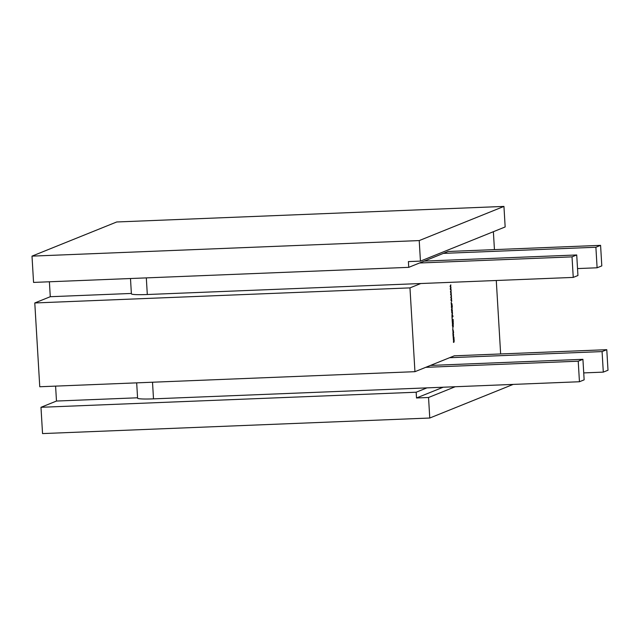 <?xml version="1.0" encoding="UTF-8"?>
<svg xmlns="http://www.w3.org/2000/svg" width="640" height="640" viewBox="0 0 640 640"><rect width="100%" height="100%" fill="white"/><g stroke="black" fill="none" stroke-linecap="round" stroke-linejoin="round"><path stroke-width="0.96" d="M453.312 333.168L453.512 336.496L453.04 334.984L453.36 333.16M452.912 328.12L452.72 329.256L452.912 328.12M452.392 320.656L452.328 322.656L452.152 319.688L453.088 319.312L453.264 322.272L452.976 320.424L452.736 322.328L452.632 320.56L452.208 320.664M452.544 313.8L451.88 315.168L452.336 313.4L451.696 312.048L452.4 311.76L452.336 313.808M451.912 305.288L451.68 307.256L451.256 303.808L451.608 306.176L451.896 303.56L452.312 306.848L451.968 304.64L451.664 305.296M452.064 304.88L451.576 304.656M451.2 299.84L451.768 301.152L451.008 300.472L451.384 298.592L450.808 297.088L451.456 295.848L451.064 297.616L451.64 298.976L450.976 299.848M450.544 288.816L451.112 290.136L450.352 289.448L450.728 287.568L450.152 286.064L450.8 284.832L450.408 286.592L450.984 287.952L450.32 288.832M152.512 382.224L153.504 398.856L579.448 381.744L578.224 361.2L425.744 367.328L454.296 355.816L606.776 349.688L608 370.232L603.304 372.12L583.728 372.912M426.968 387.864L416.168 392.224L416.504 397.976L443.192 387.216M493.376 231.704L494.44 249.616M496.28 280.496L500.64 353.952M408.744 267.344L33.56 282.416L32 256.128L419.224 240.576L420.44 261.112L408.4 261.592L408.744 267.344L448.104 251.48L600.584 245.352L595.888 247.248L443.4 253.376M146.32 277.888L147.304 294.512L420.768 283.528L409.968 287.888L414.944 371.68L425.744 367.328M450.872 294.328L451.44 295.64L450.68 294.96L451.056 293.08L450.48 291.576L451.128 290.344L450.736 292.104L451.312 293.464L450.648 294.336M451.352 301.96L451.168 303.104L451.352 301.96M452.288 309.888L452.344 310.88L451.648 311.16L451.504 309.128L452.16 307.76L451.704 309.52L451.784 310.096L452.288 309.888M452.176 317.072L452.112 319.064L451.936 316.104L452.88 315.72L452.944 316.76L452 317.08M452.992 327.248L452.384 323.536L453.32 323.16L453.032 327.256M453.16 332.752L453.112 329.848L453.6 332.576L453.176 330.888L452.952 332.76M453.112 329.848L453.192 331.496M453.432 331.6L452.832 330.896M453.944 341.152L453.32 339.4L453.768 338.152L453.264 338.36L453.2 337.368L453.904 337.088L454.168 341.104L453.96 342.224L453.504 342.408L453.44 341.424L453.944 341.152M32 256.128L116.72 221.976L503.944 206.416L419.224 240.576M420.44 261.112L505.16 226.952L503.944 206.416M153.504 398.856A20.64 1.656 176.6 0 1 137.592 398.184L136.68 382.864M513.168 384.408L429.768 418.024L42.544 433.584L40.984 407.296L56.48 401.048L137.568 397.792M40.984 407.296L416.168 392.224M49.392 281.784L50.28 296.712L34.784 302.96L39.76 386.752L414.944 371.68M56.48 401.048L55.592 386.12M50.28 296.712L131.368 293.448M429.768 418.024L428.544 397.488L455.224 386.728M416.504 397.976L428.544 397.488M34.784 302.96L409.968 287.888M147.304 294.512A20.64 1.656 176.6 0 1 131.392 293.848L130.488 278.52M419.544 262.992L572.024 256.864L573.248 277.408L420.768 283.528M573.248 277.408L577.944 275.512L576.72 254.968L424.24 261.096M572.024 256.864L576.72 254.968M579.448 381.744L584.144 379.848L582.92 359.312L430.44 365.432M578.224 361.2L582.92 359.312M595.888 247.248L597.104 267.784L577.528 268.576M597.104 267.784L601.8 265.896L600.584 245.352M606.776 349.688L602.08 351.584L449.6 357.712M602.08 351.584L603.304 372.12M450.328 288.952L451.056 289.152M450.656 289.168L450.688 289.752M450.44 285.52L450.864 285.864M450.456 285.88L450.168 286.344M450.2 286.784L450.936 287.072M450.576 287.872L450.984 287.952M450.584 287.968L450.304 288.52M450.656 294.464L451.384 294.664M450.984 294.68L451.016 295.264M450.768 291.032L451.192 291.376M450.784 291.392L450.496 291.856M450.528 292.296L451.264 292.584M450.904 293.384L451.312 293.464M450.912 293.48L450.632 294.032M450.984 299.976L451.712 300.176M451.312 300.192L451.344 300.776M451.096 296.544L451.512 296.888M451.112 296.904L450.824 297.368M450.856 297.808L451.584 298.096M451.232 298.896L451.64 298.976M451.24 298.992L450.952 299.544M451.512 306.176L451.912 306.208M451.512 306.224L451.312 307.264M451.472 303.576L451.88 305.328M451.896 310.048L452.344 310.88M451.768 307.92L452.224 308.744M452.144 313.816L452.344 314.984M451.752 312.888L452.264 312.832M452.008 311.92L452.456 312.752M452.488 315.88L452.944 316.76M452.536 316.776L451.992 317M452.696 319.472L452.76 320.432M452.208 320.584L452.632 320.56M453.024 326.152L453.424 326.168M453.024 326.184L452.68 327.264M452.928 323.32L452.984 324.28M452.52 325.696L453.016 326.152L453.224 324.544L452.432 324.432M452.328 325.704L452.936 326.16M452.44 324.512L453.016 326.152M453.2 324.272L452.624 324.504M452.712 329.864L453.032 330.288M453.032 331.616L452.776 330.904M452.912 333.184L453.112 336.512M453.192 334.928L453.608 335.216L453.376 334.208L453.032 334.936M453.024 334.224L453.56 334.328M453.376 340.24L453.888 340.184M453.256 338.216L453.768 338.152M453.512 337.24L453.96 338.072M453.648 339.088L453.976 340.024M453.768 341.12L453.96 342.224M452.976 326.168L452.576 326.184M453.2 330.88L452.8 330.896M453.424 334.2L453.016 334.216M453.392 335.472L452.992 335.488"/></g></svg>
